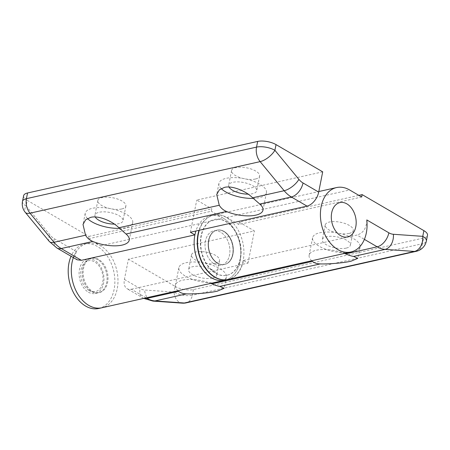 <?xml version="1.0" encoding="UTF-8"?>
<svg xmlns="http://www.w3.org/2000/svg" width="450" height="450" viewBox="0 0 450 450"><rect width="100%" height="100%" fill="white"/><g stroke="black" fill="none" stroke-linecap="round" stroke-linejoin="round"><path stroke-width="0.34" stroke-dasharray="2.25 1.69" d="M208.856 240.261A17.601 12.133 -102.6 0 1 217.052 230.119A17.601 12.133 -102.6 0 1 229.444 236.722A17.601 12.133 -102.6 0 1 232.948 254.323A17.601 12.133 -102.6 0 1 224.747 264.465A17.601 12.133 -102.6 0 1 212.361 257.861A17.601 12.133 -102.6 0 1 208.856 240.261M208.547 240.334A17.601 12.133 -102.6 0 1 216.743 230.192A17.601 12.133 -102.6 0 1 229.129 236.796A17.601 12.133 -102.6 0 1 232.633 254.391A17.601 12.133 -102.6 0 1 224.438 264.532A17.601 12.133 -102.6 0 1 212.051 257.929A17.601 12.133 -102.6 0 1 208.547 240.334M240.165 258.784A28.598 19.716 -102.6 0 1 226.845 275.271A28.598 19.716 -102.6 0 1 206.713 264.538A28.598 19.716 -102.6 0 1 201.021 235.941A28.598 19.716 -102.6 0 1 214.341 219.459A28.598 19.716 -102.6 0 1 234.467 230.192A28.598 19.716 -102.6 0 1 240.165 258.784M240.474 258.716A28.598 19.716 -102.6 0 1 227.154 275.197A28.598 19.716 -102.6 0 1 207.023 264.465A28.598 19.716 -102.6 0 1 201.33 235.868A28.598 19.716 -102.6 0 1 214.65 219.386A28.598 19.716 -102.6 0 1 234.782 230.119A28.598 19.716 -102.6 0 1 240.474 258.716M89.016 290.509A15.84 10.918 -102.6 0 1 80.843 276.671A15.84 10.918 -102.6 0 1 85.179 262.305A15.84 10.918 -102.6 0 1 94.674 261.906A15.84 10.918 -102.6 0 1 102.949 280.727A15.84 10.918 -102.6 0 1 91.749 291.623A15.84 10.918 -102.6 0 1 89.016 290.509M98.724 259.481A17.601 12.133 77.4 0 0 91.727 258.199A17.601 12.133 77.4 0 0 88.172 259.926A17.601 12.133 77.4 0 0 83.357 275.889A17.601 12.133 77.4 0 0 92.43 291.262A17.601 12.133 77.4 0 0 95.468 292.5A17.601 12.133 77.4 0 0 99.422 292.545A17.601 12.133 77.4 0 0 108.022 277.65A17.601 12.133 77.4 0 0 98.724 259.481M212.406 278.094A14.299 5.586 11.2 0 1 196.633 276.519A14.299 5.586 11.2 0 1 188.595 269.606A14.299 5.586 11.2 0 1 192.831 266.67A14.299 5.586 11.2 0 1 208.603 268.239A14.299 5.586 11.2 0 1 216.647 275.158A14.299 5.586 11.2 0 1 212.406 278.094M215.314 263.391A14.299 5.586 11.2 0 1 199.547 261.821A14.299 5.586 11.2 0 1 191.503 254.903A14.299 5.586 11.2 0 1 195.744 251.972A14.299 5.586 11.2 0 1 211.511 253.541A14.299 5.586 11.2 0 1 219.555 260.46A14.299 5.586 11.2 0 1 215.314 263.391M177.986 290.723A24.199 9.456 11.2 0 1 175.421 285.159A24.199 9.456 11.2 0 1 182.599 280.192A24.199 9.456 11.2 0 1 210.718 283.387M219.178 282.049A24.199 9.456 11.2 0 1 192.493 279.388A24.199 9.456 11.2 0 1 178.881 267.683A24.199 9.456 11.2 0 1 186.058 262.716A24.199 9.456 11.2 0 1 212.749 265.371A24.199 9.456 11.2 0 1 226.356 277.082A24.199 9.456 11.2 0 1 219.178 282.049M346.129 248.136A14.299 5.586 11.2 0 1 330.356 246.561A14.299 5.586 11.2 0 1 322.312 239.642A14.299 5.586 11.2 0 1 326.554 236.711A14.299 5.586 11.2 0 1 342.326 238.281A14.299 5.586 11.2 0 1 350.364 245.199A14.299 5.586 11.2 0 1 346.129 248.136M349.037 233.432A14.299 5.586 11.2 0 1 333.264 231.862A14.299 5.586 11.2 0 1 325.226 224.944A14.299 5.586 11.2 0 1 329.468 222.013A14.299 5.586 11.2 0 1 345.234 223.583A14.299 5.586 11.2 0 1 353.278 230.501A14.299 5.586 11.2 0 1 349.037 233.432M311.704 260.764A24.199 9.456 11.2 0 1 309.144 255.201A24.199 9.456 11.2 0 1 316.316 250.234A24.199 9.456 11.2 0 1 344.441 253.429M352.901 252.084A24.199 9.456 11.2 0 1 326.216 249.429A24.199 9.456 11.2 0 1 312.604 237.724A24.199 9.456 11.2 0 1 319.781 232.757A24.199 9.456 11.2 0 1 346.466 235.412A24.199 9.456 11.2 0 1 360.079 247.123A24.199 9.456 11.2 0 1 352.901 252.084M224.049 231.401A17.601 12.133 -102.6 0 1 233.347 249.576A17.601 12.133 -102.6 0 1 224.747 264.465A17.601 12.133 -102.6 0 1 217.755 263.183A17.601 12.133 -102.6 0 1 208.457 245.014A17.601 12.133 -102.6 0 1 217.052 230.119A17.601 12.133 -102.6 0 1 224.049 231.401M146.149 297.855L131.383 289.238A13.196 8.049 120.3 0 1 127.091 288.72A13.196 8.049 120.3 0 1 124.414 279.411L128.424 259.149L254.374 230.929L239.316 222.143L358.864 195.362M124.414 279.411L140.079 288.551A17.601 12.133 77.4 0 0 144.607 290.014L173.97 292.078L175.101 286.386L128.424 259.149M131.383 289.238L248.001 263.109L243.484 260.471A32.996 22.747 -102.6 0 1 228.116 279.489M199.311 230.243A32.996 22.747 -102.6 0 1 213.688 215.094A32.996 22.747 -102.6 0 1 226.8 217.496L238.843 224.528L361.682 197.004M243.484 260.471L356.991 235.041L364.399 239.366M366.795 219.932C366.609 228.071 363.341 233.106 356.991 235.041M175.101 286.386A13.196 5.158 -168.8 0 0 193.461 289.569L423.585 238.011A13.196 5.158 -168.8 0 0 427.5 235.305M238.843 224.528L239.316 222.143M248.001 263.109L254.374 230.929M229.005 187.054A14.299 5.586 11.2 0 1 228.662 185.237A14.299 5.586 11.2 0 1 232.898 182.301A14.299 5.586 11.2 0 1 248.67 183.87A14.299 5.586 11.2 0 1 256.714 190.789A14.299 5.586 11.2 0 1 252.472 193.725A14.299 5.586 11.2 0 1 248.096 194.158M255.381 179.027A14.299 5.586 11.2 0 1 239.614 177.452A14.299 5.586 11.2 0 1 231.57 170.533A14.299 5.586 11.2 0 1 235.811 167.602A14.299 5.586 11.2 0 1 251.578 169.172A14.299 5.586 11.2 0 1 259.622 176.091A14.299 5.586 11.2 0 1 255.381 179.027M221.203 188.572A24.199 9.456 11.2 0 1 218.947 183.313A24.199 9.456 11.2 0 1 226.125 178.346A24.199 9.456 11.2 0 1 252.816 181.001A24.199 9.456 11.2 0 1 266.423 192.713A24.199 9.456 11.2 0 1 259.245 197.679A24.199 9.456 11.2 0 1 253.294 198.382M95.282 217.013A14.299 5.586 11.2 0 1 94.939 215.196A14.299 5.586 11.2 0 1 99.18 212.259A14.299 5.586 11.2 0 1 114.947 213.829A14.299 5.586 11.2 0 1 122.991 220.748A14.299 5.586 11.2 0 1 118.749 223.684A14.299 5.586 11.2 0 1 114.379 224.117M121.663 208.986A14.299 5.586 11.2 0 1 105.891 207.411A14.299 5.586 11.2 0 1 97.847 200.498A14.299 5.586 11.2 0 1 102.088 197.561A14.299 5.586 11.2 0 1 117.861 199.131A14.299 5.586 11.2 0 1 125.899 206.049A14.299 5.586 11.2 0 1 121.663 208.986M87.48 218.531A24.199 9.456 11.2 0 1 85.23 213.272A24.199 9.456 11.2 0 1 92.402 208.305A24.199 9.456 11.2 0 1 119.093 210.966A24.199 9.456 11.2 0 1 132.699 222.671A24.199 9.456 11.2 0 1 125.528 227.638A24.199 9.456 11.2 0 1 119.571 228.341M214.335 263.947A17.601 12.133 77.4 0 0 221.327 265.23A17.601 12.133 77.4 0 0 229.922 250.341A17.601 12.133 77.4 0 0 220.629 232.166A17.601 12.133 77.4 0 0 213.632 230.889A17.601 12.133 77.4 0 0 205.037 245.779A17.601 12.133 77.4 0 0 214.335 263.947A17.601 12.133 77.4 0 0 221.327 265.23A17.601 12.133 77.4 0 0 229.922 250.341A17.601 12.133 77.4 0 0 220.629 232.166A17.601 12.133 77.4 0 0 213.632 230.889A17.601 12.133 77.4 0 0 205.037 245.779A17.601 12.133 77.4 0 0 214.335 263.947M91.496 291.471A17.601 12.133 77.4 0 0 98.494 292.753A17.601 12.133 77.4 0 0 107.089 277.858A17.601 12.133 77.4 0 0 97.791 259.689A17.601 12.133 77.4 0 0 90.799 258.407A17.601 12.133 77.4 0 0 82.204 273.302A17.601 12.133 77.4 0 0 91.496 291.471A17.601 12.133 77.4 0 0 98.494 292.753A17.601 12.133 77.4 0 0 107.089 277.858A17.601 12.133 77.4 0 0 97.791 259.689A17.601 12.133 77.4 0 0 90.799 258.407A17.601 12.133 77.4 0 0 82.204 273.302A17.601 12.133 77.4 0 0 91.496 291.471M73.986 255.988A32.996 22.747 77.4 0 1 87.429 243.382A32.996 22.747 77.4 0 1 100.541 245.784A32.996 22.747 77.4 0 1 117.973 279.855A32.996 22.747 77.4 0 1 101.858 307.777A32.996 22.747 77.4 0 0 117.973 279.855A32.996 22.747 77.4 0 0 100.541 245.784L88.498 238.753L88.971 236.374L27.242 200.346L26.117 206.032L50.13 235.125A17.601 12.133 77.4 0 0 54.236 238.703L76.309 251.584A32.996 22.747 77.4 0 0 73.361 257.614M88.498 238.753L211.337 211.236L211.809 208.851L88.971 236.374M322.701 171.844L196.751 200.064L211.809 208.851M23.625 195.694A13.196 5.158 -168.8 0 0 27.242 200.346M100.541 245.784L223.38 218.267A32.996 22.747 77.4 0 1 240.812 252.338A32.996 22.747 77.4 0 1 224.696 280.26A32.996 22.747 77.4 0 0 240.812 252.338A32.996 22.747 77.4 0 0 223.38 218.267L211.337 211.236M76.309 251.584L74.942 256.365L77.13 259.808M190.384 232.245L196.751 200.064M88.386 292.168A17.601 12.133 77.4 0 0 95.383 293.451A17.601 12.133 77.4 0 0 103.978 278.556A17.601 12.133 77.4 0 0 94.68 260.387A17.601 12.133 77.4 0 0 87.688 259.104A17.601 12.133 77.4 0 0 79.093 273.994A17.601 12.133 77.4 0 0 88.386 292.168M98.747 308.475A32.996 22.747 77.4 0 0 114.862 280.553A32.996 22.747 77.4 0 0 97.436 246.482A32.996 22.747 77.4 0 0 84.319 244.08A32.996 22.747 77.4 0 0 71.055 256.264M217.446 263.256A17.601 12.133 77.4 0 0 224.438 264.532A17.601 12.133 77.4 0 0 233.032 249.643A17.601 12.133 77.4 0 0 223.74 231.474A17.601 12.133 77.4 0 0 216.743 230.192A17.601 12.133 77.4 0 0 208.148 245.081A17.601 12.133 77.4 0 0 217.446 263.256M227.959 279.523A32.996 22.747 77.4 0 0 243.917 251.528A32.996 22.747 77.4 0 0 226.491 217.569A32.996 22.747 77.4 0 0 213.379 215.162A32.996 22.747 77.4 0 0 199.001 230.31M223.38 218.267A32.996 22.747 77.4 0 0 210.268 215.859A32.996 22.747 77.4 0 0 195.891 231.007M226.8 217.496L349.639 189.979M193.461 289.569L192.336 295.256L422.46 243.697L423.585 238.011M416.312 251.308A13.196 9.101 77.4 0 0 422.46 243.697A13.196 5.158 -168.8 0 0 426.375 240.992M182.379 303.154A13.196 9.366 94 0 1 173.97 292.078A13.196 5.158 -168.8 0 0 192.336 295.256A13.196 9.101 77.4 0 1 186.188 302.867M153.011 301.089A13.196 9.366 94 0 1 144.607 290.014M143.921 298.356A13.196 8.049 120.3 0 1 142.757 297.861A13.196 8.049 120.3 0 1 140.079 288.551M22.5 201.381A13.196 5.158 -168.8 0 0 26.117 206.032A13.196 5.67 140.5 0 0 25.268 212.344M56.914 248.012A13.196 8.049 120.3 0 1 54.236 238.703M49.281 241.442A13.196 5.67 140.5 0 1 50.13 235.125M87.688 259.104L91.727 258.199M226.845 275.271L227.154 275.197M214.341 219.459L214.65 219.386M95.383 293.451L99.422 292.545M85.179 262.305L88.172 259.926M91.749 291.623L95.468 292.5M191.503 254.903L188.595 269.606M178.881 267.683L175.421 285.159M325.226 224.944L322.312 239.642M312.604 237.724L309.144 255.201M213.688 215.094L318.797 191.542M360.079 247.123L357.863 258.317M353.278 230.501L350.364 245.199M226.356 277.082L224.139 288.281M219.555 260.46L216.647 275.158M143.724 298.401L127.091 288.72M231.57 170.533L228.662 185.237M218.947 183.313L216.731 194.513M97.847 200.498L94.939 215.196M85.23 213.272L83.008 224.471M132.699 222.671L129.24 240.154M125.899 206.049L122.991 220.748M266.423 192.713L262.963 210.189M259.622 176.091L256.714 190.789M87.429 243.382L84.319 244.08M213.379 215.162L210.268 215.859"/><path stroke-width="0.67" d="M340.594 235.665A17.601 12.133 -102.6 0 1 331.296 217.491A17.601 12.133 -102.6 0 1 339.891 202.601A17.601 12.133 -102.6 0 1 346.888 203.884A17.601 12.133 -102.6 0 1 356.181 222.053A17.601 12.133 -102.6 0 1 347.586 236.942A17.601 12.133 -102.6 0 1 340.594 235.665A17.601 12.133 77.4 0 0 347.586 236.942A17.601 12.133 77.4 0 0 356.181 222.053A17.601 12.133 77.4 0 0 346.888 203.884A17.601 12.133 77.4 0 0 339.891 202.601A17.601 12.133 77.4 0 0 331.296 217.491A17.601 12.133 77.4 0 0 340.594 235.665M186.486 293.878C195.373 294.154 210.532 292.809 217.378 291.139L224.139 288.281L219.853 286.403L320.209 263.919C329.091 264.195 344.256 262.851 351.101 261.18L357.863 258.317L353.576 256.444L385.093 249.384L414.461 251.443L184.337 303.002L154.969 300.943L186.486 293.878C183.234 293.816 180.619 292.956 178.633 291.302A24.199 9.456 11.2 0 1 177.986 290.723M320.209 263.919C316.957 263.858 314.342 262.997 312.351 261.343A24.199 9.456 11.2 0 1 311.704 260.764M423.883 230.648L362.154 194.625L361.682 197.004L349.639 189.979A32.996 22.747 77.4 0 0 336.527 187.571A32.996 22.747 77.4 0 0 321.542 224.747A32.996 22.747 77.4 0 0 350.955 251.972A32.996 22.747 77.4 0 0 366.795 219.932L388.862 232.813A17.601 12.133 -102.6 0 0 393.39 234.276L422.758 236.34L423.883 230.648A13.196 5.158 -168.8 0 1 427.5 235.305L426.375 240.992A13.196 5.158 -168.8 0 0 422.758 236.34A13.196 9.366 -86 0 1 414.461 251.443A13.196 9.101 77.4 0 0 416.312 251.308A13.196 13.196 0 0 0 426.375 240.992M350.955 251.972L228.116 279.489A32.996 22.747 -102.6 0 1 203.788 265.326A32.996 22.747 -102.6 0 1 199.311 230.243M210.718 283.387A24.199 9.456 11.2 0 1 211.871 283.854C215.083 285.227 217.744 286.076 219.853 286.403M344.441 253.429A24.199 9.456 11.2 0 1 345.594 253.896C348.801 255.263 351.461 256.112 353.576 256.444M358.864 195.362L362.154 194.625M248.096 194.158A14.299 5.586 11.2 0 1 229.005 187.054M252.63 197.781L259.751 204.047A24.199 9.456 11.2 0 1 262.963 210.189A24.199 9.456 11.2 0 1 255.786 215.156A24.199 9.456 11.2 0 1 226.507 211.494C223.301 210.122 220.888 208.041 219.257 205.256L118.907 227.739C111.426 220.371 97.532 215.297 90.602 217.401L85.624 219.819L83.008 224.471L85.539 235.215L54.023 242.274L30.009 213.182L260.134 161.623L284.147 190.716L252.63 197.781C245.149 190.412 231.255 185.338 224.325 187.436L219.347 189.861L216.731 194.513L219.257 205.256M253.294 198.382A24.199 9.456 11.2 0 1 221.203 188.572M114.379 224.117A14.299 5.586 11.2 0 1 95.282 217.013M118.907 227.739L126.034 234.006A24.199 9.456 11.2 0 1 129.24 240.154A24.199 9.456 11.2 0 1 122.062 245.115A24.199 9.456 11.2 0 1 92.79 241.453C89.584 240.081 87.165 237.999 85.539 235.215M119.571 228.341A24.199 9.456 11.2 0 1 87.48 218.531M81.388 260.308L61.206 248.529A13.196 8.049 120.3 0 1 56.914 248.012L77.13 259.808L81.388 260.308L194.901 234.877A32.996 22.747 77.4 0 0 201.471 267.874A32.996 22.747 77.4 0 0 224.696 280.26A32.996 22.747 77.4 0 1 211.579 277.852A32.996 22.747 77.4 0 1 195.891 231.007M259.751 204.047L291.336 196.971L307.001 206.117L190.384 232.245L194.901 234.877M73.361 257.614A32.996 22.747 77.4 0 0 77.265 293.158A32.996 22.747 77.4 0 0 101.858 307.777L227.807 279.562A32.996 22.747 77.4 0 0 227.959 279.523M307.001 206.117A13.196 8.049 -59.7 0 0 318.69 192.105L322.701 171.844L276.03 144.607A13.196 5.158 -168.8 0 0 257.664 141.424L256.539 147.111L26.415 198.669L27.54 192.982A13.196 5.158 -168.8 0 0 23.625 195.694L22.5 201.381A13.196 13.196 0 0 0 25.268 212.344A13.196 5.67 140.5 0 0 30.009 213.182A13.196 9.101 -102.6 0 1 26.415 198.669A13.196 5.158 -168.8 0 0 22.5 201.381M27.54 192.982L257.664 141.424M73.986 255.988A32.996 22.747 77.4 0 0 88.746 305.376A32.996 22.747 77.4 0 0 101.858 307.777L98.747 308.475A32.996 22.747 77.4 0 1 85.635 306.073A32.996 22.747 77.4 0 1 71.055 256.264M199.001 230.31A32.996 22.747 77.4 0 0 214.689 277.155A32.996 22.747 77.4 0 0 227.807 279.562M178.633 291.302L147.049 298.378L146.149 297.855M312.351 261.343L211.871 283.854M364.399 239.366L377.173 246.819L345.594 253.896M182.379 303.154A13.196 13.196 0 0 0 186.188 302.867A13.196 9.101 77.4 0 1 184.337 303.002A13.196 9.366 94 0 1 182.379 303.154L153.011 301.089A13.196 9.366 94 0 0 154.969 300.943A30.797 21.234 -102.6 0 1 147.049 298.378A13.196 8.049 120.3 0 1 143.921 298.356M388.862 232.813A13.196 8.049 -59.7 0 1 377.173 246.819A30.797 21.234 77.4 0 0 385.093 249.384A13.196 9.366 -86 0 0 393.39 234.276M126.034 234.006L226.507 211.494M56.914 248.012L49.281 241.442A13.196 5.67 140.5 0 0 54.023 242.274A30.797 21.234 -102.6 0 0 61.206 248.529L92.79 241.453M318.69 192.105L303.024 182.964A17.601 12.133 -102.6 0 1 298.912 179.387L274.899 150.294L276.03 144.607M274.899 150.294A13.196 5.158 -168.8 0 0 256.539 147.111A13.196 9.101 -102.6 0 0 260.134 161.623A13.196 5.67 -39.5 0 0 274.899 150.294M298.912 179.387A13.196 5.67 -39.5 0 1 284.147 190.716A30.797 21.234 77.4 0 0 291.336 196.971A13.196 8.049 -59.7 0 0 303.024 182.964M318.797 191.542L336.527 187.571M186.188 302.867L416.312 251.308M153.011 301.089L143.724 298.401M49.281 241.442L25.268 212.344"/></g></svg>
